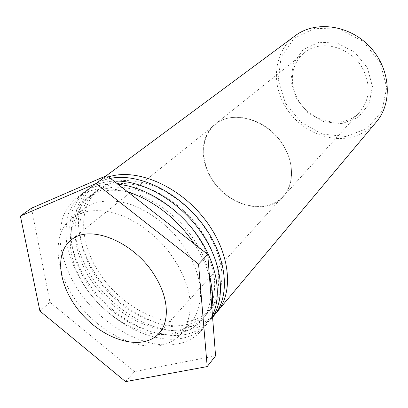 <?xml version="1.0" encoding="UTF-8"?>
<svg xmlns="http://www.w3.org/2000/svg" width="408" height="408" viewBox="0 0 408 408"><rect width="100%" height="100%" fill="white"/><g stroke="black" fill="none" stroke-linecap="round" stroke-linejoin="round"><path stroke-width="0.31" stroke-dasharray="2.04 1.53" d="M285.365 103.097L300.992 122.227L322.356 134.115L345.79 136.507L367.052 128.556L381.852 111.236L386.728 87.593L380.123 62.45L363.161 41.387L339.594 29.162L314.752 28.274L293.939 38.439L281.107 57.013L278.231 80.014L285.365 103.097M376.436 121.824C371.158 128.03 364.711 132.554 357.107 135.395C331.194 145.406 297.697 130.371 283.912 103.948C270.871 80.646 274.992 50.398 295.295 35.68M296.239 98.43L290.914 80.896L293.245 63.546L303.078 49.7L318.765 42.274L337.304 43.095L354.797 52.26L367.419 67.896L372.443 86.593L368.98 104.31L358.04 117.448L342.098 123.624L324.355 121.951L308.106 112.98L296.239 98.43M215.511 313.701C209.6 319.846 202.297 323.926 193.601 325.936C162.542 332.938 120.998 310.891 97.619 277.312C84.578 258.086 77.515 236.528 78.545 217.413L81.243 204C84.589 195.84 89.52 188.955 96.038 183.345L101.964 179.683L108.62 176.945M363.548 70.181C352.486 47.17 320.729 38.439 304.312 52.79C291.383 62.903 288.767 82.86 297.422 98.512C309.29 122.354 343.878 130.514 359.892 111.802C369.572 100.026 370.79 86.149 363.548 70.181M210.446 176.878C199.492 158.268 201.016 135.278 215.21 124.185C230.189 111.807 258.065 116.377 275.777 135.349C293.653 154.163 296.555 182.264 283.3 196.477C265.736 217.005 225.619 205.107 210.446 176.878M284.891 148.231C294.489 165.444 293.393 185.288 283.091 196.314C268.194 212.828 237.696 208.32 219.331 188.516C200.66 168.999 197.982 138.286 215.358 124.399C233.141 108.584 270.632 120.6 284.891 148.231M190.546 320.887C199.186 318.832 206.3 314.594 211.885 308.168L218.061 298.223C220.896 290.46 222.151 281.811 221.83 272.284C219.825 252.731 209.396 230.984 193.122 213.2C180.464 200.323 165.653 190.429 150.588 184.686C140.602 181.636 131.085 180.26 122.048 180.55C113.47 181.79 105.937 184.533 99.445 188.792C76.923 205.994 79.356 245.019 101.373 276.068C123.206 307.25 161.874 327.553 190.546 320.887M187.364 324.538C196.029 322.504 203.153 318.276 208.748 311.85L214.924 301.889C217.75 294.107 218.989 285.432 218.637 275.864C216.577 256.229 206.05 234.36 189.664 216.459C176.919 203.49 162.027 193.514 146.89 187.711C136.859 184.62 127.306 183.212 118.233 183.488C109.63 184.707 102.082 187.445 95.584 191.704C73.052 208.921 75.618 248.089 97.787 279.301C119.779 310.646 158.61 331.133 187.364 324.538M110.451 178.378C103.438 179.765 97.339 182.381 92.152 186.226C85.629 191.842 80.702 198.742 77.377 206.927C75.011 215.664 74.292 225.053 75.23 235.084C77.872 250.594 84.14 265.746 94.029 280.536C117.575 314.288 159.299 336.539 190.444 329.618C200.022 327.43 207.876 322.759 214.011 315.603M212.568 316.996L210.064 320.311C203.929 327.471 196.054 332.127 186.441 334.285C155.183 341.093 113.246 318.592 89.485 284.621C76.23 265.175 68.967 243.408 69.86 224.145L72.476 210.635C75.781 202.424 80.692 195.503 87.22 189.883C94.472 184.518 103.382 181.596 113.954 181.111M183.335 329.174C192.025 327.165 199.17 322.947 204.77 316.516L210.941 306.535C213.756 298.733 214.97 290.022 214.588 280.403C212.456 260.671 201.802 238.649 185.273 220.595C172.421 207.509 157.422 197.436 142.193 191.551C132.1 188.409 122.502 186.966 113.393 187.211C104.759 188.409 97.191 191.138 90.688 195.396C68.136 212.629 70.885 251.981 93.254 283.397C115.439 314.945 154.479 335.667 183.335 329.174M180.061 332.928C188.776 330.949 195.937 326.737 201.537 320.305L207.703 310.31C210.508 302.486 211.711 293.75 211.303 284.095C209.105 264.277 198.349 242.133 181.708 223.951C168.769 210.778 153.678 200.619 138.378 194.667C128.239 191.49 118.606 190.011 109.466 190.23C100.807 191.418 93.223 194.137 86.71 198.395C64.153 215.643 67.05 255.133 89.571 286.722C111.919 318.434 151.128 339.344 180.061 332.928M118.085 184.345C104.02 183.253 92.392 186.089 83.217 192.851C76.689 198.477 71.782 205.413 68.498 213.649C66.183 222.442 65.535 231.902 66.55 242.02C69.329 257.667 75.745 272.972 85.802 287.936C109.732 322.085 151.847 344.791 183.192 338.069C192.831 335.937 200.721 331.291 206.866 324.13L212.446 315.46M211.818 307.28C210.36 316.307 207.08 323.865 201.986 329.95C195.835 337.12 187.92 341.746 178.245 343.832C146.768 350.421 104.377 327.4 80.187 292.98C66.688 273.278 59.191 251.277 59.925 231.851L62.439 218.234C65.693 209.962 70.584 203.011 77.112 197.375C90.107 187.966 107.115 186.242 128.137 192.199M194.305 243.897C201.338 254.587 206.377 265.404 209.431 276.354M171.895 333.464C179.755 331.663 186.226 327.889 191.306 322.147C198.018 313.701 201.266 302.109 200.43 288.538C198.349 270.081 188.266 249.416 172.706 232.427C160.319 219.922 146.839 210.788 132.269 205.02C113.312 198.538 95.89 200.083 84.262 208.498C63.673 224.487 66.606 261.11 87.746 290.511C108.717 320.02 145.233 339.436 171.895 333.464M161.553 345.173C169.473 343.439 175.981 339.701 181.065 333.953C187.777 325.492 190.964 313.808 190.001 300.079C187.741 281.387 177.352 260.37 161.461 243.025C148.808 230.25 135.089 220.876 120.309 214.904C101.087 208.182 83.513 209.6 71.864 218.015C51.265 234.029 54.636 271.055 76.24 300.936C97.68 330.929 134.676 350.9 161.553 345.173M31.482 208.208L49.98 302.282L134.507 371.601L215.567 355.868M39.913 311.054L49.98 302.282M125.582 381.638L134.507 371.601M96.038 183.345L106.294 175.746M283.3 196.477L359.892 111.802M215.21 124.185L304.312 52.79M158.829 333.581L283.091 196.314M70.905 240.236L215.358 124.399M99.445 188.792L95.584 191.704M211.885 308.168L208.748 311.85M210.064 320.311L212.588 317.296M87.22 189.883L92.152 186.226M90.688 195.396L86.71 198.395M204.77 316.516L201.537 320.305M201.986 329.95L206.866 324.13M77.112 197.375L83.217 192.851M84.262 208.498L71.864 218.015M191.306 322.147L181.065 333.953"/><path stroke-width="0.61" d="M106.294 175.746L295.295 35.68C315.333 20.425 349.197 24.689 369.821 46.767C390.629 68.677 392.863 102.734 376.436 121.824L215.511 313.701M108.62 176.945C135.543 167.836 177.648 185.023 203.76 218C230.036 250.869 234.554 291.745 217.117 311.896M155.463 276.833C168.876 298.636 169.718 322.04 158.829 333.581C143.096 350.905 107.319 341.46 83.798 316.175C59.961 291.179 52.673 254.903 70.905 240.236C89.321 223.258 135.252 241.898 155.463 276.833M212.588 317.296L214.011 315.603C230.795 296.116 227.287 257.244 202.949 224.665C178.755 192.02 138.394 172.63 110.451 178.378M113.954 181.111C141.923 179.867 178.316 200.343 200.175 230.964C222.11 261.569 226.277 297.182 212.568 316.996M212.446 315.46C222.401 295.173 216.913 262.849 196.998 234.84C177.108 206.836 144.978 186.66 118.085 184.345M128.137 192.199C152.475 199.486 178.296 219.489 194.305 243.897M209.431 276.354C212.471 287.533 213.267 297.84 211.818 307.28M106.804 175.527L31.482 208.208L20.4 216.041L95.982 183.549L106.804 175.527L207.738 254.393L215.567 355.868L207.193 366.588L125.582 381.638L39.913 311.054L20.4 216.041M95.982 183.549L198.553 264.068L207.738 254.393M198.553 264.068L207.193 366.588"/></g></svg>
